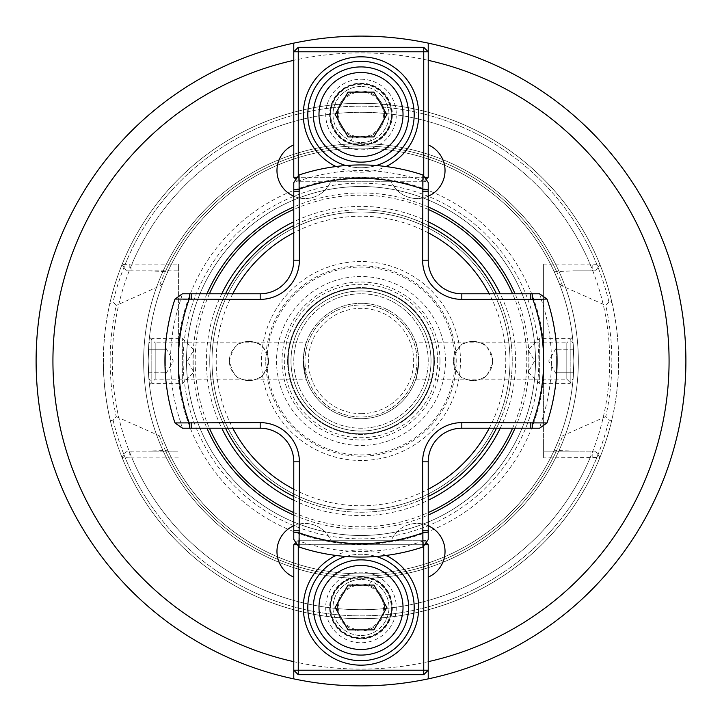 <?xml version="1.0" encoding="UTF-8"?>
<svg xmlns="http://www.w3.org/2000/svg" width="722" height="722" viewBox="0 0 722 722"><rect width="100%" height="100%" fill="white"/><g stroke="black" fill="none" stroke-linecap="round" stroke-linejoin="round"><path stroke-width="0.54" stroke-dasharray="3.61 2.71" d="M306.236 342.842C305.235 343.916 304.26 349.962 303.303 361C305.947 378.842 306.426 383.129 304.747 373.843C303.087 357.886 303.583 347.553 306.236 342.842L256.355 342.842A19.602 19.602 0 0 0 241.581 342.842C236.419 343.32 232.34 349.376 229.361 361C232.34 372.624 236.419 378.68 241.581 379.158A19.602 19.602 0 0 0 256.355 379.158C261.517 378.68 265.588 372.624 268.575 361C265.588 349.376 261.517 343.32 256.355 342.842L155.185 342.842L155.185 379.158L155.185 342.842L149.481 337.138M149.481 384.862L155.185 379.158L306.236 379.158L303.303 361A57.697 57.697 0 0 1 361 303.303A57.697 57.697 0 0 1 418.697 361C417.74 349.962 416.765 343.916 415.764 342.842C416.765 343.916 417.74 349.962 418.697 361C415.529 384.429 415.529 384.429 418.697 361C415.529 384.429 415.529 384.429 418.697 361A57.697 57.697 0 0 0 332.147 311.029A57.697 57.697 0 0 0 332.147 410.971A57.697 57.697 0 0 0 418.697 361A57.697 57.697 0 0 1 361 418.697A57.697 57.697 0 0 1 303.303 361A57.697 57.697 0 0 1 389.853 311.029A57.697 57.697 0 0 1 389.853 410.971A57.697 57.697 0 0 1 303.303 361A57.697 57.697 0 0 0 389.853 410.971A57.697 57.697 0 0 0 389.853 311.029A57.697 57.697 0 0 0 303.303 361M268.575 361A19.602 19.602 0 0 1 239.162 377.976A19.602 19.602 0 0 1 239.162 344.024A19.602 19.602 0 0 1 268.575 361M572.519 337.138L566.815 342.842L566.815 379.158L566.815 342.842L480.419 342.842A19.602 19.602 0 0 0 465.645 342.842C460.483 343.32 456.412 349.376 453.425 361C456.412 372.624 460.483 378.68 465.645 379.158A19.602 19.602 0 0 0 480.419 379.158C485.581 378.68 489.66 372.624 492.639 361C489.66 349.376 485.581 343.32 480.419 342.842L415.764 342.842M415.764 379.158L566.815 379.158L572.519 384.862M492.639 361A19.602 19.602 0 0 1 463.235 377.976A19.602 19.602 0 0 1 463.235 344.024A19.602 19.602 0 0 1 492.639 361M148.136 361C149.607 330.035 149.607 330.035 148.136 361C149.607 330.035 149.607 330.035 148.136 361C149.607 391.965 149.607 391.965 148.136 361C149.607 391.965 149.607 391.965 148.136 361A212.864 212.864 0 0 0 361 573.864A212.864 212.864 0 0 0 573.864 361A212.864 212.864 0 0 0 361 148.136A212.864 212.864 0 0 0 148.136 361A212.864 212.864 0 0 1 361 148.136A212.864 212.864 0 0 1 573.864 361A212.864 212.864 0 0 1 361 573.864A212.864 212.864 0 0 1 148.136 361A212.864 212.864 0 0 1 361 148.136A212.864 212.864 0 0 1 573.864 361A212.864 212.864 0 0 1 361 573.864A212.864 212.864 0 0 1 148.136 361M573.864 361C572.393 330.035 572.393 330.035 573.864 361C572.393 330.035 572.393 330.035 573.864 361C572.393 391.965 572.393 391.965 573.864 361C572.393 391.965 572.393 391.965 573.864 361M352.805 585.425A23.528 23.528 0 0 0 363.789 630.838A23.528 23.528 0 0 0 369.195 585.425L352.805 585.425L350.071 578.069L371.929 578.069A31.371 31.371 0 0 1 386.117 626.263A31.371 31.371 0 0 1 335.883 626.263A31.371 31.371 0 0 1 350.071 578.069A217.349 217.349 0 0 1 143.651 361A217.349 217.349 0 0 1 350.071 143.931A31.371 31.371 0 0 1 335.883 95.737A31.371 31.371 0 0 1 386.117 95.737A31.371 31.371 0 0 1 371.929 143.931L350.071 143.931L352.805 136.575L369.195 136.575A23.528 23.528 0 0 0 363.789 91.162A23.528 23.528 0 0 0 352.805 136.575M384.528 114.527A23.528 23.528 0 0 1 349.24 134.897A23.528 23.528 0 0 1 349.24 94.149A23.528 23.528 0 0 1 384.528 114.527M384.528 607.473A23.528 23.528 0 0 0 349.24 587.103A23.528 23.528 0 0 0 349.24 627.851A23.528 23.528 0 0 0 384.528 607.473M685.9 361A324.9 324.9 0 0 1 361 685.9A324.9 324.9 0 0 1 36.1 361A324.9 324.9 0 0 1 361 36.1A324.9 324.9 0 0 1 685.9 361M103.318 361A257.682 257.682 0 0 0 361 618.682A257.682 257.682 0 0 0 618.682 361A257.682 257.682 0 0 0 361 103.318A257.682 257.682 0 0 0 103.318 361M109.771 418.309C101.315 380.097 101.315 341.894 109.771 303.691L113.056 302.004L116.215 305.406C108.129 342.463 108.129 379.528 116.215 416.594A899.089 593.105 -71.8 0 1 113.056 419.996L111.053 420.691L109.771 418.309A257.682 257.682 0 0 0 612.229 418.309L611.471 420.204L610.207 420.818L605.785 416.594C613.862 379.528 613.862 342.463 605.785 305.406A898.755 592.988 108.2 0 1 608.944 302.004L610.947 301.309L612.229 303.691C620.685 341.894 620.685 380.097 612.229 418.309A257.682 257.682 0 0 1 109.771 418.309M391.811 114.527A30.811 30.811 0 0 1 345.594 141.205A30.811 30.811 0 0 1 345.594 87.84A30.811 30.811 0 0 1 391.811 114.527M391.811 607.473A30.811 30.811 0 0 1 345.594 634.16A30.811 30.811 0 0 1 345.594 580.795A30.811 30.811 0 0 1 391.811 607.473A30.811 30.811 0 0 0 345.594 580.795A30.811 30.811 0 0 0 345.594 634.16A30.811 30.811 0 0 0 391.811 607.473A30.811 30.811 0 0 0 345.594 580.795A30.811 30.811 0 0 0 345.594 634.16A30.811 30.811 0 0 0 391.811 607.473M293.782 144.869L293.782 51.785L293.782 144.869A28.005 28.005 0 0 0 285.181 190.346A28.005 28.005 0 0 0 330.649 181.745L391.351 181.745A28.005 28.005 0 0 0 436.819 190.346A28.005 28.005 0 0 0 428.218 144.869L428.218 51.785L428.218 144.869M428.218 196.213A28.005 28.005 0 0 1 391.351 181.745L330.649 181.745A28.005 28.005 0 0 1 293.782 196.213M428.218 661.668L428.218 670.215L423.742 670.215L423.742 674.7L428.218 670.215L428.218 577.131L428.218 661.668M293.782 577.131L293.782 670.215L298.258 674.7L298.258 670.215L293.782 670.215L293.782 577.131A28.005 28.005 0 0 1 285.181 531.654A28.005 28.005 0 0 1 330.649 540.255L391.351 540.255A28.005 28.005 0 0 1 436.819 531.654A28.005 28.005 0 0 1 428.218 577.131M293.782 525.787A28.005 28.005 0 0 1 330.649 540.255L391.351 540.255A28.005 28.005 0 0 1 428.218 525.787M428.218 206.979A168.055 168.055 0 0 0 293.782 206.979M206.979 293.782A168.055 168.055 0 0 0 206.979 428.218M293.782 515.021A168.055 168.055 0 0 0 428.218 515.021M515.021 428.218A168.055 168.055 0 0 0 515.021 293.782M304.982 361A56.018 56.018 0 0 1 361 304.982A56.018 56.018 0 0 1 417.018 361A56.018 56.018 0 0 1 361 417.018A56.018 56.018 0 0 1 304.982 361A56.018 56.018 0 0 0 389.005 409.509A56.018 56.018 0 0 0 389.005 312.491A56.018 56.018 0 0 0 304.982 361M361 288.177A72.823 72.823 0 0 0 288.177 361A72.823 72.823 0 0 0 361 433.823A72.823 72.823 0 0 0 433.823 361A72.823 72.823 0 0 0 361 288.177A72.823 72.823 0 0 0 297.933 397.407A72.823 72.823 0 0 0 424.067 397.407A72.823 72.823 0 0 0 361 288.177M428.218 225.517A151.25 151.25 0 0 0 293.782 225.517M225.517 293.782A151.25 151.25 0 0 0 225.517 428.218M293.782 496.483A151.25 151.25 0 0 0 428.218 496.483M496.483 428.218A151.25 151.25 0 0 0 496.483 293.782M428.218 232.773A144.779 144.779 0 0 0 293.782 232.773M232.773 293.782A144.779 144.779 0 0 0 232.773 428.218M293.782 489.227A144.779 144.779 0 0 0 428.218 489.227M489.227 428.218A144.779 144.779 0 0 0 489.227 293.782M361 209.75A151.25 151.25 0 0 0 230.02 436.62A151.25 151.25 0 0 0 491.98 436.62A151.25 151.25 0 0 0 361 209.75M361 211.997A149.003 149.003 0 0 0 231.961 435.501A149.003 149.003 0 0 0 490.039 435.501A149.003 149.003 0 0 0 361 211.997A149.003 149.003 0 0 0 211.997 361A149.003 149.003 0 0 0 361 510.003A149.003 149.003 0 0 0 510.003 361A149.003 149.003 0 0 0 361 211.997A149.003 149.003 0 0 0 211.997 361A149.003 149.003 0 0 0 361 510.003A149.003 149.003 0 0 0 510.003 361A149.003 149.003 0 0 0 361 211.997M428.218 209.425A165.807 165.807 0 0 0 293.782 209.425M209.425 293.782A165.807 165.807 0 0 0 209.425 428.218M293.782 512.575A165.807 165.807 0 0 0 428.218 512.575M512.575 428.218A165.807 165.807 0 0 0 512.575 293.782M543.612 378.536L543.612 264.09L592.789 264.099L599.946 264.55L598.033 267.339A254.866 254.866 0 0 0 123.967 267.339L126.341 270.813L122.054 264.55L129.211 264.099L129.211 270.813L126.341 270.813L178.388 270.813L178.388 378.536A183.46 183.46 0 0 0 543.612 378.536L543.612 457.91L543.612 451.187L595.659 451.187L599.946 457.45L543.612 457.91M543.612 264.09L543.612 451.187L573.412 451.187L554.243 450.266L559.342 438.272L562.691 435.799L605.785 416.594M287.618 361A73.382 73.382 0 0 0 361 434.382A73.382 73.382 0 0 0 434.382 361A73.382 73.382 0 0 0 361 287.618A73.382 73.382 0 0 0 287.618 361M129.211 451.187L129.211 457.901L122.054 457.45L126.341 451.187L178.388 451.187L148.588 451.187L167.757 450.266L162.658 438.272L159.309 435.799L116.215 416.594M148.588 270.813L167.757 271.734L162.658 283.728L159.309 286.201L116.215 305.406M162.658 283.728A212.864 212.864 0 0 1 559.342 283.728L562.691 286.201L605.785 305.406M361 103.318A257.682 257.682 0 0 0 109.771 303.691A257.682 257.682 0 0 1 612.229 303.691A257.682 257.682 0 0 0 361 103.318M129.211 264.099L178.388 264.09L178.388 270.813L129.211 270.813M123.967 267.339L122.054 264.55A257.682 257.682 0 0 1 599.946 264.55A257.682 257.682 0 0 0 122.054 264.55A257.682 257.682 0 0 1 599.946 264.55L595.659 270.813L592.789 270.813L592.789 264.099M178.388 378.536L178.388 264.09M573.412 451.187L595.659 451.187L599.946 457.45A257.682 257.682 0 0 1 122.054 457.45A257.682 257.682 0 0 0 599.946 457.45A257.682 257.682 0 0 1 122.054 457.45L126.341 451.187L148.588 451.187M178.388 457.91L129.211 457.901M361 186.511A174.489 174.489 0 0 0 186.511 361A174.489 174.489 0 0 0 361 535.489A174.489 174.489 0 0 0 535.489 361A174.489 174.489 0 0 0 361 186.511A174.489 174.489 0 0 0 209.885 448.245A174.489 174.489 0 0 0 512.115 448.245A174.489 174.489 0 0 0 361 186.511M559.342 283.728L554.243 271.734L573.412 270.813L595.659 270.813L598.033 267.339M554.243 271.734A212.864 212.864 0 0 0 167.757 271.734A212.864 212.864 0 0 1 554.243 271.734M592.789 270.813L573.412 270.813M592.789 457.901L592.789 451.187M361 183.144A177.856 177.856 0 0 0 206.97 449.923A177.856 177.856 0 0 0 515.03 449.923A177.856 177.856 0 0 0 361 183.144M167.757 450.266A212.864 212.864 0 0 0 554.243 450.266M162.658 438.272A212.864 212.864 0 0 0 559.342 438.272A212.864 212.864 0 0 1 162.658 438.272M361 287.618A73.382 73.382 0 0 0 297.446 397.696A73.382 73.382 0 0 0 424.554 397.696A73.382 73.382 0 0 0 361 287.618M361 290.975A70.025 70.025 0 0 0 300.361 396.008A70.025 70.025 0 0 0 421.639 396.008A70.025 70.025 0 0 0 361 290.975A70.025 70.025 0 0 0 290.975 361A70.025 70.025 0 0 0 361 431.025A70.025 70.025 0 0 0 431.025 361A70.025 70.025 0 0 0 361 290.975A70.025 70.025 0 0 0 290.975 361A70.025 70.025 0 0 0 361 431.025A70.025 70.025 0 0 0 431.025 361A70.025 70.025 0 0 0 361 290.975M376.18 165.528A53.22 53.22 0 0 1 345.82 165.528M336.028 166.538A57.697 57.697 0 0 0 385.972 166.538M423.742 176.114L423.742 177.26L298.258 177.26L298.258 176.114M361 61.307A53.22 53.22 0 0 0 314.909 141.133A53.22 53.22 0 0 0 407.091 141.133A53.22 53.22 0 0 0 361 61.307M426.079 179.408L423.742 181.745L428.218 177.26L423.742 177.26L423.742 181.745L298.258 181.745L298.258 177.26L293.782 177.26L298.258 181.745L295.921 179.408M428.218 51.785L423.742 47.3L423.742 51.785L428.218 51.785L428.218 177.26M297.446 177.26L298.258 177.26L298.258 181.745L423.742 181.745L423.742 51.785L298.258 51.785L298.258 47.3L293.782 51.785L298.258 51.785L298.258 177.26L424.554 177.26M298.258 47.3L423.742 47.3M293.782 177.26L293.782 51.785M361 79.23A35.288 35.288 0 0 1 391.559 132.171A35.288 35.288 0 0 1 330.441 132.171A35.288 35.288 0 0 1 361 79.23M361 83.716A30.811 30.811 0 0 0 334.322 129.933A30.811 30.811 0 0 0 387.678 129.933A30.811 30.811 0 0 0 361 83.716A30.811 30.811 0 0 0 334.322 129.933A30.811 30.811 0 0 0 387.678 129.933A30.811 30.811 0 0 0 361 83.716M345.82 556.472A53.22 53.22 0 0 1 376.18 556.472M385.972 555.462A57.697 57.697 0 0 0 336.028 555.462M298.258 545.886L298.258 544.74L423.742 544.74L423.742 545.886M414.22 607.473A53.22 53.22 0 0 0 334.394 561.391A53.22 53.22 0 0 0 334.394 653.563A53.22 53.22 0 0 0 414.22 607.473M423.742 674.7L298.258 674.7M298.258 670.215L423.742 670.215L423.742 544.74L428.218 544.74L423.742 540.255L423.742 544.74L298.258 544.74L298.258 540.255L293.782 544.74L298.258 544.74L298.258 670.215M293.782 670.215L293.782 544.74M428.218 544.74L428.218 670.215M295.921 542.592L298.258 540.255L423.742 540.255L426.079 542.592M424.554 544.74L423.742 544.74L423.742 540.255L298.258 540.255L298.258 544.74L297.446 544.74M396.288 607.473A35.288 35.288 0 0 1 343.356 638.04A35.288 35.288 0 0 1 343.356 576.914A35.288 35.288 0 0 1 396.288 607.473M293.782 539.578L299.07 547.023L299.377 541.211L293.782 539.578L293.782 461.827A33.609 33.609 0 0 0 260.173 428.218L182.422 428.218L174.977 422.93L260.173 422.623A39.214 39.214 0 0 1 299.377 461.827L299.377 541.211A190.455 190.455 0 0 0 422.623 541.211L422.93 547.023L428.218 539.578L422.623 541.211L422.623 461.827A39.214 39.214 0 0 1 461.827 422.623L547.023 422.93L539.578 428.218L461.827 428.218A33.609 33.609 0 0 0 428.218 461.827L428.218 539.578M539.578 293.782L541.211 299.377L461.827 299.377A39.214 39.214 0 0 1 422.623 260.173L422.623 180.789L428.218 182.422L428.218 260.173A33.609 33.609 0 0 0 461.827 293.782L539.578 293.782L547.023 299.07L541.211 299.377A190.455 190.455 0 0 1 541.211 422.623L539.578 428.218M547.023 299.07A196.059 196.059 0 0 1 547.023 422.93M182.422 428.218L180.789 422.623A190.455 190.455 0 0 1 180.789 299.377L174.977 299.07L182.422 293.782L260.173 293.782A33.609 33.609 0 0 0 293.782 260.173L293.782 182.422L299.377 180.789L299.377 260.173A39.214 39.214 0 0 1 260.173 299.377L180.789 299.377L182.422 293.782M293.782 182.422L299.07 174.977L299.377 180.789A190.455 190.455 0 0 1 422.623 180.789L422.93 174.977L428.218 182.422M299.07 174.977A196.059 196.059 0 0 1 422.93 174.977M174.977 422.93A196.059 196.059 0 0 1 174.977 299.07M422.93 547.023A196.059 196.059 0 0 1 299.07 547.023M361 293.782A67.218 67.218 0 0 0 293.782 361A67.218 67.218 0 0 0 361 428.218A67.218 67.218 0 0 0 428.218 361A67.218 67.218 0 0 0 361 293.782A67.218 67.218 0 0 1 428.218 361A67.218 67.218 0 0 1 361 428.218A67.218 67.218 0 0 1 293.782 361A67.218 67.218 0 0 1 361 293.782M361 413.652A52.652 52.652 0 0 0 406.603 334.674A52.652 52.652 0 0 0 315.397 334.674A52.652 52.652 0 0 0 361 413.652M361 86.514A28.005 28.005 0 0 0 332.995 114.527A28.005 28.005 0 0 0 361 142.532A28.005 28.005 0 0 0 389.005 114.527A28.005 28.005 0 0 0 361 86.514A28.005 28.005 0 0 1 389.005 114.527A28.005 28.005 0 0 1 361 142.532A28.005 28.005 0 0 1 332.995 114.527A28.005 28.005 0 0 1 361 86.514M361 66.911A47.616 47.616 0 0 1 402.235 138.335A47.616 47.616 0 0 1 319.765 138.335A47.616 47.616 0 0 1 361 66.911M361 137.036A22.508 22.508 0 0 0 380.494 103.273A22.508 22.508 0 0 0 341.506 103.273A22.508 22.508 0 0 0 361 137.036M386.875 114.527L373.933 92.118L348.067 92.118L335.125 114.527L348.067 136.927L373.933 136.927L386.875 114.527M361 579.468A28.005 28.005 0 0 0 332.995 607.473A28.005 28.005 0 0 0 361 635.486A28.005 28.005 0 0 0 389.005 607.473A28.005 28.005 0 0 0 361 579.468A28.005 28.005 0 0 1 389.005 607.473A28.005 28.005 0 0 1 361 635.486A28.005 28.005 0 0 1 332.995 607.473A28.005 28.005 0 0 1 361 579.468M361 559.857A47.616 47.616 0 0 1 402.235 631.281A47.616 47.616 0 0 1 319.765 631.281A47.616 47.616 0 0 1 361 559.857M361 629.99A22.508 22.508 0 0 0 380.494 596.219A22.508 22.508 0 0 0 341.506 596.219A22.508 22.508 0 0 0 361 629.99M386.875 607.473L373.933 585.073L348.067 585.073L335.125 607.473L348.067 629.882L373.933 629.882L386.875 607.473M149.039 378.599L149.039 343.401L149.039 378.599L151.819 383.409L151.819 338.591L151.819 383.409L182.657 383.409L182.657 338.591L182.657 383.409L193.857 372.2L193.857 349.8L193.857 372.2L187.386 361L193.857 349.8L182.657 338.591L151.819 338.591L149.039 343.401M149.039 372.2L149.039 349.8L149.039 372.2L165.852 372.2L149.039 372.2M165.852 372.2L165.852 361L149.039 361L165.852 361L165.852 349.8L149.039 349.8L165.852 349.8L165.852 372.2M165.852 361L165.852 348.067L165.852 361M165.852 348.067L173.316 361L165.852 373.933M572.961 343.401L572.961 378.599L572.961 343.401L570.181 338.591L570.181 383.409L570.181 338.591L539.343 338.591L539.343 383.409L539.343 338.591L528.143 349.8L528.143 372.2L528.143 349.8L534.614 361L528.143 372.2L539.343 383.409L570.181 383.409L572.961 378.599M572.961 349.8L572.961 372.2L572.961 349.8L556.148 349.8L572.961 349.8M556.148 349.8L556.148 361L572.961 361L556.148 361L556.148 372.2L572.961 372.2L556.148 372.2L556.148 349.8M556.148 361L556.148 373.933L556.148 361M556.148 373.933L548.684 361L556.148 348.067M369.195 585.425L371.929 578.069A217.349 217.349 0 0 0 578.349 361A217.349 217.349 0 0 0 371.929 143.931L369.195 136.575M669.095 361A308.095 308.095 0 0 0 206.952 94.185A308.095 308.095 0 0 0 206.952 627.815A308.095 308.095 0 0 0 669.095 361M143.651 361A217.349 217.349 0 0 0 469.67 549.225A217.349 217.349 0 0 0 469.67 172.775A217.349 217.349 0 0 0 143.651 361M112.28 361A248.72 248.72 0 0 1 485.355 145.609A248.72 248.72 0 0 1 485.355 576.391A248.72 248.72 0 0 1 112.28 361M437.703 361A76.703 76.703 0 0 0 361 284.297A76.703 76.703 0 0 0 284.297 361A76.703 76.703 0 0 0 361 437.703A76.703 76.703 0 0 0 437.703 361M445.465 361A84.465 84.465 0 0 0 318.763 287.852A84.465 84.465 0 0 0 318.763 434.148A84.465 84.465 0 0 0 445.465 361M500.229 428.218A154.607 154.607 0 0 0 500.229 293.782M428.218 221.771A154.607 154.607 0 0 0 293.782 221.771M221.771 293.782A154.607 154.607 0 0 0 221.771 428.218M293.782 500.229A154.607 154.607 0 0 0 428.218 500.229M608.944 302.004A254.866 254.866 0 0 0 113.056 302.004M562.691 286.201A215.111 215.111 0 0 0 159.309 286.201M131.936 270.813L131.936 264.09A248.72 248.72 0 0 1 590.064 264.09L590.064 270.813M543.612 343.464A183.46 183.46 0 0 0 178.388 343.464M590.064 451.187L590.064 457.91A248.72 248.72 0 0 1 131.936 457.91L131.936 451.187M122.054 457.45A257.682 257.682 0 0 0 599.946 457.45M123.967 454.661A254.866 254.866 0 0 0 598.033 454.661M556.5 271.264A215.111 215.111 0 0 0 165.5 271.264M159.309 435.799A215.111 215.111 0 0 0 562.691 435.799M113.056 419.996A254.866 254.866 0 0 0 608.944 419.996M165.5 450.736A215.111 215.111 0 0 0 556.5 450.736M361 261.526A99.474 99.474 0 0 0 261.526 361A99.474 99.474 0 0 0 361 460.474A99.474 99.474 0 0 0 460.474 361A99.474 99.474 0 0 0 361 261.526M454.932 361A93.932 93.932 0 0 0 314.034 279.649A93.932 93.932 0 0 0 314.034 442.351A93.932 93.932 0 0 0 454.932 361M439.987 361A78.987 78.987 0 0 0 321.507 292.6A78.987 78.987 0 0 0 321.507 429.4A78.987 78.987 0 0 0 439.987 361M461.827 428.218L461.827 422.623M428.218 461.827L422.623 461.827M428.218 260.173L422.623 260.173M461.827 293.782L461.827 299.377M260.173 293.782L260.173 299.377M293.782 260.173L299.377 260.173M293.782 461.827L299.377 461.827M260.173 428.218L260.173 422.623M265.768 361A95.232 95.232 0 0 1 408.616 278.53A95.232 95.232 0 0 1 408.616 443.47A95.232 95.232 0 0 1 265.768 361M330.748 114.527A30.252 30.252 0 0 1 376.126 88.328A30.252 30.252 0 0 1 376.126 140.718A30.252 30.252 0 0 1 330.748 114.527M330.748 607.473A30.252 30.252 0 0 1 376.126 581.282A30.252 30.252 0 0 1 376.126 633.672A30.252 30.252 0 0 1 330.748 607.473"/><path stroke-width="1.08" d="M293.782 43.13A324.9 324.9 0 0 0 293.782 678.87A324.9 324.9 0 0 1 293.782 43.13L293.782 51.785L293.782 43.13A324.9 324.9 0 0 1 428.218 43.13L428.218 51.785L428.218 43.13A324.9 324.9 0 0 1 428.218 678.87A324.9 324.9 0 0 1 293.782 678.87L293.782 670.215L298.258 670.215L298.258 545.886M428.218 144.869A28.005 28.005 0 0 1 428.218 196.213M293.782 196.213A28.005 28.005 0 0 1 293.782 144.869M423.742 545.886L423.742 670.215L428.218 670.215L428.218 678.87A324.9 324.9 0 0 0 428.218 43.13M293.782 678.87L293.782 670.215L298.258 674.7L423.742 674.7L423.742 670.215L298.258 670.215L298.258 674.7M428.218 525.787A28.005 28.005 0 0 1 428.218 577.131M293.782 577.131A28.005 28.005 0 0 1 293.782 525.787M423.742 674.7L428.218 670.215L428.218 678.87M293.782 206.979A168.055 168.055 0 0 0 206.979 293.782M206.979 428.218A168.055 168.055 0 0 0 293.782 515.021M428.218 515.021A168.055 168.055 0 0 0 515.021 428.218M515.021 293.782A168.055 168.055 0 0 0 428.218 206.979M293.782 225.517A151.25 151.25 0 0 0 225.517 293.782M225.517 428.218A151.25 151.25 0 0 0 293.782 496.483M428.218 496.483A151.25 151.25 0 0 0 496.483 428.218M496.483 293.782A151.25 151.25 0 0 0 428.218 225.517M293.782 232.773A144.779 144.779 0 0 0 232.773 293.782M232.773 428.218A144.779 144.779 0 0 0 293.782 489.227M428.218 489.227A144.779 144.779 0 0 0 489.227 428.218M489.227 293.782A144.779 144.779 0 0 0 428.218 232.773M293.782 209.425A165.807 165.807 0 0 0 209.425 293.782M209.425 428.218A165.807 165.807 0 0 0 293.782 512.575M428.218 512.575A165.807 165.807 0 0 0 512.575 428.218M512.575 293.782A165.807 165.807 0 0 0 428.218 209.425M345.82 165.528A53.22 53.22 0 0 1 361 61.307A53.22 53.22 0 0 1 376.18 165.528M385.972 166.538A57.697 57.697 0 0 0 406.125 78.572A57.697 57.697 0 0 0 315.875 78.572A57.697 57.697 0 0 0 336.028 166.538M298.258 176.114L298.258 51.785L423.742 51.785L423.742 176.114M424.554 177.26L428.218 177.26L426.079 179.408M428.218 51.785L423.742 51.785L423.742 47.3L428.218 51.785L428.218 177.26M295.921 179.408L293.782 177.26L297.446 177.26M298.258 47.3L298.258 51.785L293.782 51.785L298.258 47.3L423.742 47.3M293.782 51.785L293.782 177.26M376.18 556.472A53.22 53.22 0 0 1 361 660.693A53.22 53.22 0 0 1 345.82 556.472M336.028 555.462A57.697 57.697 0 0 0 352.426 664.529A57.697 57.697 0 0 0 385.972 555.462M297.446 544.74L293.782 544.74L295.921 542.592M293.782 544.74L293.782 670.215M426.079 542.592L428.218 544.74L424.554 544.74M428.218 670.215L428.218 544.74M532.132 428.218L539.578 428.218L547.023 422.93L461.827 422.623A39.214 39.214 0 0 0 422.623 461.827L422.93 547.023L428.218 539.578L428.218 461.827A33.609 33.609 0 0 1 461.827 428.218L532.132 428.218L532.908 422.623A182.612 182.612 0 0 0 532.908 299.377L547.023 299.07L539.578 293.782L461.827 293.782A33.609 33.609 0 0 1 428.218 260.173L428.218 182.422L422.93 174.977L422.623 260.173A39.214 39.214 0 0 0 461.827 299.377L532.908 299.377L532.132 293.782M293.782 532.132L293.782 539.578L299.07 547.023L299.377 461.827A39.214 39.214 0 0 0 260.173 422.623L174.977 422.93L182.422 428.218L260.173 428.218A33.609 33.609 0 0 1 293.782 461.827L293.782 532.132L299.377 532.908A182.612 182.612 0 0 0 422.623 532.908L428.218 532.132M189.868 293.782L182.422 293.782L174.977 299.07L260.173 299.377A39.214 39.214 0 0 0 299.377 260.173L299.07 174.977L293.782 182.422L293.782 260.173A33.609 33.609 0 0 1 260.173 293.782L189.868 293.782L189.092 299.377A182.612 182.612 0 0 0 189.092 422.623L189.868 428.218M174.977 299.07A196.059 196.059 0 0 0 174.977 422.93A196.059 196.059 0 0 1 174.977 299.07M299.07 547.023A196.059 196.059 0 0 0 422.93 547.023A196.059 196.059 0 0 1 299.07 547.023M547.023 422.93A196.059 196.059 0 0 0 547.023 299.07A196.059 196.059 0 0 1 547.023 422.93M422.93 174.977A196.059 196.059 0 0 0 299.07 174.977M313.384 114.527A47.616 47.616 0 0 0 361 162.143A47.616 47.616 0 0 0 408.616 114.527A47.616 47.616 0 0 0 361 66.911A47.616 47.616 0 0 0 313.384 114.527M373.933 136.927L348.067 136.927L335.125 114.527L348.067 92.118L373.933 92.118L386.875 114.527L373.933 136.927M313.384 607.473A47.616 47.616 0 0 0 361 655.089A47.616 47.616 0 0 0 408.616 607.473A47.616 47.616 0 0 0 361 559.857A47.616 47.616 0 0 0 313.384 607.473M373.933 629.882L348.067 629.882L335.125 607.473L348.067 585.073L373.933 585.073L386.875 607.473L373.933 629.882M428.218 661.668A308.095 308.095 0 0 0 428.218 60.332M293.782 60.332A308.095 308.095 0 0 0 293.782 661.668M500.229 293.782A154.607 154.607 0 0 0 428.218 221.771M293.782 221.771A154.607 154.607 0 0 0 221.771 293.782M221.771 428.218A154.607 154.607 0 0 0 293.782 500.229M428.218 500.229A154.607 154.607 0 0 0 500.229 428.218M293.782 189.868L299.377 189.092A182.612 182.612 0 0 1 422.623 189.092L428.218 189.868M293.782 260.173L299.377 260.173M299.377 191.204L293.782 191.204M260.173 293.782L260.173 299.377M191.204 293.782L191.204 299.377M461.827 293.782L461.827 299.377M530.796 299.377L530.796 293.782M428.218 260.173L422.623 260.173M428.218 191.204L422.623 191.204M260.173 428.218L260.173 422.623M191.204 422.623L191.204 428.218M293.782 461.827L299.377 461.827M293.782 530.796L299.377 530.796M428.218 461.827L422.623 461.827M422.623 530.796L428.218 530.796M461.827 428.218L461.827 422.623M530.796 428.218L530.796 422.623M318.989 114.527A42.011 42.011 0 0 1 382.01 78.138A42.011 42.011 0 0 1 382.01 150.907A42.011 42.011 0 0 1 318.989 114.527M318.989 607.473A42.011 42.011 0 0 1 382.01 571.093A42.011 42.011 0 0 1 382.01 643.862A42.011 42.011 0 0 1 318.989 607.473"/></g></svg>

